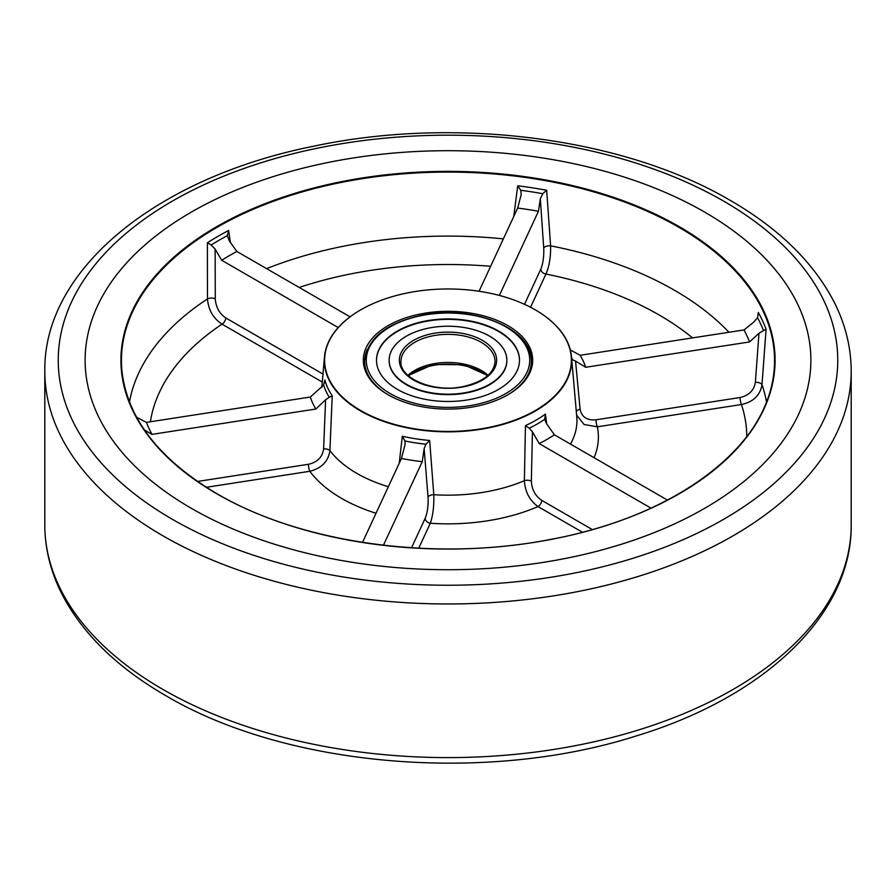 <?xml version="1.0" encoding="UTF-8"?>
<svg xmlns="http://www.w3.org/2000/svg" width="896" height="896" viewBox="0 0 896 896"><rect width="100%" height="100%" fill="white"/><g stroke="black" fill="none" stroke-linecap="round" stroke-linejoin="round"><path stroke-width="1.34" d="M191.408 508.357A362.88 209.507 180 0 1 85.12 360.214A362.88 209.507 180 0 1 309.131 166.656A362.88 209.507 180 0 1 704.592 212.061A362.88 209.507 180 0 1 810.88 360.214A362.88 209.507 180 0 1 586.869 553.773A362.88 209.507 180 0 1 191.408 508.357A362.88 209.507 180 0 1 85.12 360.214A362.88 209.507 180 0 1 309.131 166.656A362.88 209.507 180 0 1 704.592 212.061A362.88 209.507 180 0 1 810.88 360.214A362.88 209.507 180 0 1 586.869 553.773A362.88 209.507 180 0 1 191.408 508.357M389.133 360.214L389.133 360.651A58.867 33.992 0 0 0 466.57 392.896A58.867 33.992 0 0 0 506.867 360.651L506.867 360.214A58.867 33.992 180 0 1 466.57 392.459A58.867 33.992 180 0 1 389.133 360.214A58.867 33.992 180 0 1 429.43 327.958A58.867 33.992 180 0 1 506.867 360.214M519.501 360.427A71.501 41.283 0 0 0 425.454 321.474A71.501 41.283 0 0 0 376.499 360.427M425.454 321.037A71.501 41.283 180 0 1 519.501 360.214A71.501 41.283 180 0 1 470.546 399.381A71.501 41.283 180 0 1 376.499 360.214A71.501 41.283 180 0 1 425.454 321.037M487.458 375.861A48.384 27.933 0 0 0 413.784 372.277A48.384 27.933 0 0 0 408.542 375.861M388.125 394.778L388.125 394.778A84.672 48.888 180 0 1 388.125 325.64A84.672 48.888 180 0 1 507.875 325.64A84.672 48.888 180 0 1 507.875 394.778A84.672 48.888 180 0 1 388.125 394.778M367.203 349.541A83.328 48.104 0 0 0 364.672 361.312A83.328 48.104 0 0 0 388.606 395.046M535.45 309.96L535.248 309.837A123.379 71.232 0 0 0 360.752 309.837A123.379 71.232 0 0 0 360.763 410.581A123.379 71.232 0 0 0 535.237 410.581A123.379 71.232 0 0 0 535.248 309.837A123.379 71.232 0 0 0 535.237 309.837L535.45 309.96A123.67 71.4 180 0 1 571.514 356.843A123.67 71.4 180 0 1 498.198 425.701A123.67 71.4 180 0 1 360.55 410.928A123.67 71.4 180 0 1 324.486 356.843A123.67 71.4 180 0 1 360.55 309.96A123.67 71.4 180 0 1 360.651 309.904M543.726 247.979L540.322 198.8L542.763 193.682L546.672 190.254L550.614 245.84C550.816 256.984 549.27 266.392 545.955 274.053A5.376 4.245 24.9 0 1 540.781 269.248C543.099 263.469 544.074 256.379 543.726 247.979A5.376 2.598 176 0 1 550.614 245.84A320.219 184.878 180 0 1 674.43 290.237A320.219 184.878 180 0 1 728.952 332.27M513.778 216.44L517.709 185.774A325.629 188.003 180 0 1 546.672 190.254M350.078 316.837L236.858 251.474L229.32 240.912L227.304 235.659L228.592 230.496L230.451 242.491M236.858 251.474A309.534 178.707 0 0 0 221.659 260.254L215.152 249.099L215.275 298.794C215.858 307.171 219.374 313.566 225.814 317.968A5.376 3.102 -60 0 1 222.029 324.162C213.282 318.405 208.421 309.994 207.469 298.928L207.39 242.738A325.629 188.003 180 0 1 228.592 230.496M399.19 463.333L402.338 436.24L404.902 440.944L405.149 444.147L401.464 458.438L362.51 542.382M402.338 436.24A124.454 71.848 0 0 0 429.654 440.462L433.787 494.704C434.146 505.87 432.992 515.379 430.304 523.253L418.723 548.195M428.019 497.056A5.376 2.744 -4.6 0 1 433.787 494.704A128.946 74.446 0 0 0 524.384 480.693L525.437 425.645L529.256 428.221L532.437 431.749L531.35 481.074C531.765 489.496 535.237 495.936 541.789 500.394A5.376 3.102 -60 0 1 538.003 506.587A150.394 86.822 180 0 1 430.304 523.253A5.376 4.245 -155.1 0 1 425.13 518.448C427.482 512.579 428.445 505.456 428.019 497.056L424.144 448.504L422.24 461.653A140.078 80.875 180 0 1 401.464 458.438M525.437 425.645A124.454 71.848 0 0 0 545.429 414.109L546.672 423.797M531.35 481.074A5.376 2.632 -178.7 0 0 524.384 480.693C525.09 491.837 529.626 500.461 538.003 506.587L582.445 532.246M324.598 382.95L324.912 379.994A124.454 71.848 0 0 0 332.226 395.763L329.907 450.61C328.35 461.373 321.653 468.261 309.814 471.285L206.371 487.29M755.362 382.346L758.99 333.234L766.08 329.168L761.992 384.709C760.166 395.315 753.312 401.912 741.44 404.522A5.376 1.131 81.2 0 1 740.051 397.522C748.922 395.472 754.029 390.41 755.362 382.346A5.376 2.61 -175.7 0 1 761.992 384.709A320.219 184.878 180 0 1 766.539 402.08M746.782 436.598A298.794 172.502 0 0 0 741.44 404.522L597.341 426.81L584.102 424.502L576.61 415.072M545.429 414.109L544.678 419.317L546.538 423.606L554.366 434.784A140.078 80.875 180 0 1 539.157 443.565L532.437 431.749M667.442 500.08L554.366 434.784M650.989 508.133L539.157 443.565M757.59 317.61L758.318 312.446A325.629 188.003 180 0 1 766.08 329.168M544.656 419.149L544.678 419.317A126.291 72.912 180 0 1 529.256 428.221M758.99 333.234L749.594 341.925A309.534 178.707 0 0 0 744.027 329.941L580.126 355.286A140.078 80.875 180 0 1 585.693 367.282L575.557 361.088L580.104 409.259C581.65 417.021 586.947 420.549 595.963 419.81L740.051 397.522M749.594 341.925L585.693 367.282M570.394 349.966L580.126 355.286M744.027 329.941L753.805 322.056L757.557 317.688L758.318 312.446M540.322 198.8L538.451 211.254A309.534 178.707 0 0 0 517.675 208.04L479.046 291.267M538.451 211.254L499.374 295.445M517.675 208.04L521.203 194.578M221.659 260.254L338.229 327.566M137.01 417.469L146.406 422.386L310.307 397.029L323.646 385.123L324.912 379.994M197.534 481.454L308.426 464.296C317.43 462.213 322.493 457.094 323.613 448.93L325.606 399.75L315.874 409.024A140.078 80.875 180 0 1 310.307 397.029M146.406 422.386A309.534 178.707 0 0 0 151.973 434.381L315.874 409.024M151.973 434.381L144.368 429.923M383.443 545.238L422.24 461.653M571.547 357.291A126.291 72.912 180 0 1 572.354 359.677L575.557 361.088M542.763 193.682A323.736 186.906 0 0 0 520.71 190.266L521.226 194.432M227.371 236.41L227.304 235.659A323.736 186.906 0 0 0 211.154 244.978L215.152 249.099M325.606 399.75L329.291 397.286A126.291 72.912 180 0 1 323.646 385.123M424.144 448.504L425.97 444.203A126.291 72.912 180 0 1 404.902 440.944M594.059 457.71A150.394 86.822 180 0 0 597.341 426.81A5.376 1.131 81.2 0 1 595.963 419.81M576.296 411.51A5.376 2.789 174.7 0 1 580.104 409.259M520.71 190.266L517.709 185.774M211.154 244.978L207.39 242.738M215.275 298.794A5.376 2.531 -0.2 0 0 207.469 298.928A320.219 184.878 180 0 0 129.461 402.08M332.226 395.763L329.291 397.286M308.426 464.296A5.376 1.131 -98.8 0 0 309.814 471.285A150.394 86.822 180 0 0 341.656 498.422A150.394 86.822 180 0 0 376.018 513.262M388.338 486.718A128.946 74.446 0 0 1 356.821 473.357A128.946 74.446 0 0 1 329.907 450.61A5.376 2.654 2.2 0 0 323.613 448.93M429.654 440.462L425.97 444.203M507.394 395.046A83.328 48.104 0 0 0 531.328 361.312A83.328 48.104 0 0 0 528.797 349.541M44.8 371.179C43.322 268.632 158.368 176.848 314.619 146.014C455.997 116.043 623.941 137.76 730.318 200.424C779.128 228.67 813.758 262.595 834.198 302.176C845.466 324.531 851.133 347.525 851.2 371.179A403.2 232.781 180 0 1 602.302 586.253A403.2 232.781 180 0 1 162.893 535.786A403.2 232.781 180 0 1 44.8 371.179L44.8 524.821A403.2 232.781 0 0 0 162.893 689.416A403.2 232.781 0 0 0 602.302 739.883A403.2 232.781 0 0 0 851.2 524.821C852.118 614.701 764.288 697.312 635.779 736.086C485.766 783.978 286.026 767.032 165.682 695.576C116.715 667.24 82.029 633.192 61.622 593.454C50.467 571.222 44.867 548.341 44.8 524.821M172.402 519.333A389.76 225.03 0 0 0 723.598 519.333A389.76 225.03 0 0 0 723.598 201.096A389.76 225.03 0 0 0 172.402 201.096A389.76 225.03 0 0 0 172.402 519.333M473.771 404.981A81.715 47.174 180 0 1 370.451 375.088A81.715 47.174 180 0 1 422.229 315.437A81.715 47.174 180 0 1 525.549 345.33A81.715 47.174 180 0 1 473.771 404.981M400.96 361.525A47.04 27.16 180 0 1 433.16 335.754A47.04 27.16 180 0 1 495.04 361.525C494.122 373.442 483.459 381.797 463.042 386.602C433.731 393.075 399.381 378.202 400.96 361.525M463.344 386.87A48.653 28.09 180 0 1 401.834 369.074A48.653 28.09 180 0 1 432.656 333.558A48.653 28.09 180 0 1 494.166 351.355A48.653 28.09 180 0 1 463.344 386.87M407.971 375.357A47.04 27.16 180 0 1 433.16 363.843A47.04 27.16 180 0 1 488.029 375.357M679.28 226.677A327.085 188.843 180 0 1 679.28 493.741A327.085 188.843 180 0 1 216.72 493.741A327.085 188.843 180 0 1 216.72 226.677A327.085 188.843 180 0 1 679.28 226.677M217.09 493.92A326.547 188.53 0 0 0 239.59 505.758M656.41 505.758A326.547 188.53 0 0 0 773.954 372.042A326.547 188.53 0 0 0 678.91 227.304A326.547 188.53 0 0 0 313.947 188.698A326.547 188.53 0 0 0 122.046 372.042A326.547 188.53 0 0 0 216.754 493.718M266.571 268.632A320.219 184.878 180 0 1 503.362 238.874M570.438 444.069A128.946 74.446 0 0 0 576.778 416.965L571.514 356.843M322.28 382.043L222.029 324.162A298.794 172.502 0 0 0 150.382 421.77M692.53 337.904A298.794 172.502 0 0 0 545.955 274.053L530.544 307.261M541.789 500.394L592.301 529.558M490.65 266.291A298.794 172.502 0 0 0 299.163 287.448M524.507 304.326L540.781 269.248M225.814 317.968L322.986 374.069M411.51 547.77L425.13 518.448M763.459 330.422A323.736 186.906 0 0 0 757.557 317.688M851.2 371.179L851.2 524.821M531.328 361.525C533.12 328.899 472.864 304.226 421.926 315.168C386.03 323.165 366.946 338.621 364.672 361.525M487.782 375.57L463.77 364.694L432.958 364.549L408.218 375.57M122.046 372.042C127.949 419.216 159.589 459.771 216.989 493.718C301.851 543.76 437.024 562.139 551.701 539.202C675.696 516.264 767.771 446.846 773.954 372.042M324.486 356.843L321.81 387.374"/></g></svg>
